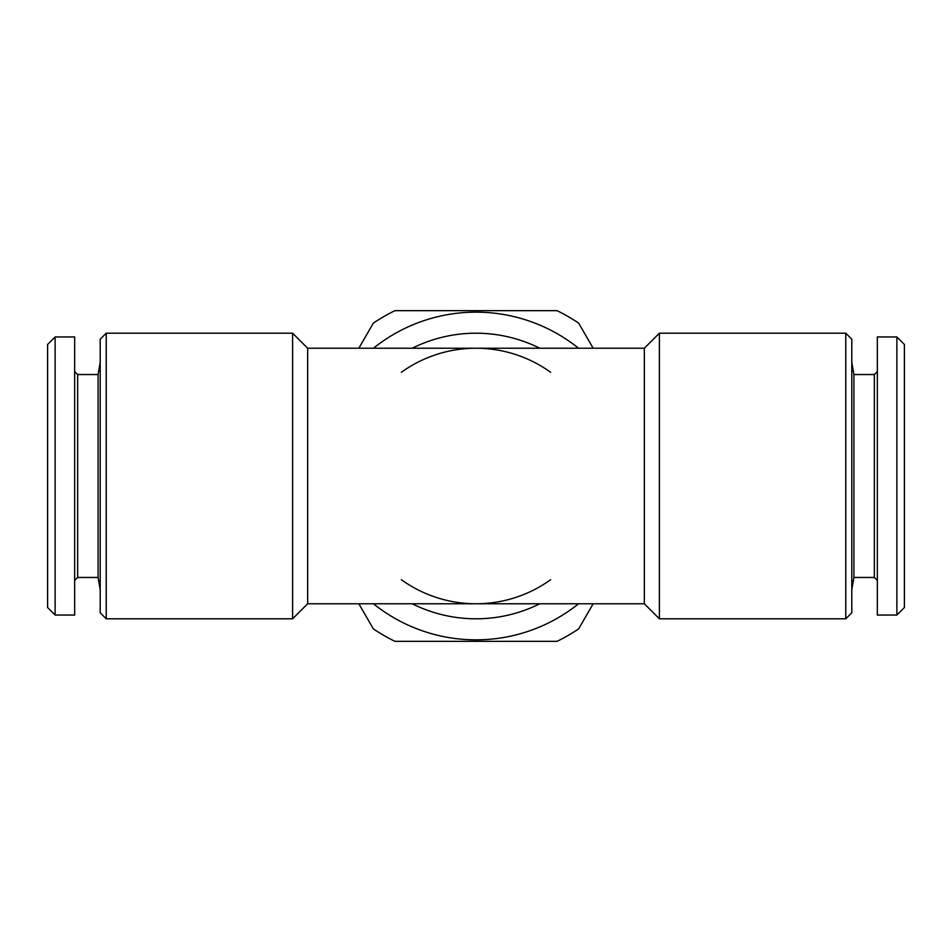 <?xml version="1.0" encoding="UTF-8"?>
<svg xmlns="http://www.w3.org/2000/svg" width="952" height="952" viewBox="0 0 952 952"><rect width="100%" height="100%" fill="white"/><g stroke="black" fill="none" stroke-linecap="round" stroke-linejoin="round"><path stroke-width="1.43" d="M401.387 579.72A127.77 127.77 0 0 0 550.613 579.72M412.228 603.77A142.8 142.8 0 0 0 539.772 603.77M644.349 348.23L307.651 348.23L307.651 603.77L644.349 603.77L644.349 348.23L659.391 333.2L845.781 333.2L845.781 618.8L851.79 612.791L851.79 339.209L845.781 333.2M292.609 618.8L106.219 618.8L106.219 333.2L292.609 333.2L292.609 618.8L307.651 603.77M358.844 348.23L373.327 323.144A184.141 184.141 0 0 1 394.961 310.649L557.039 310.649A184.141 184.141 0 0 1 578.673 323.144L593.155 348.23M373.434 348.23A163.839 163.839 0 0 1 578.566 348.23M578.566 603.77A163.839 163.839 0 0 1 373.434 603.77M593.155 603.77L578.673 628.856A184.141 184.141 0 0 1 557.039 641.351L394.961 641.351A184.141 184.141 0 0 1 373.327 628.856L358.844 603.77M851.79 589.609L853.932 577.459L853.932 374.541L851.79 362.391M896.879 615.04L904.4 607.531L904.4 344.469L896.879 336.96L877.339 336.96L877.339 615.04L896.879 615.04L896.879 336.96M539.772 348.23A142.8 142.8 0 0 0 412.228 348.23M74.661 336.96L74.661 615.04L55.121 615.04L55.121 336.96L74.661 336.96M100.21 589.609L98.068 577.459L98.068 374.541L77.659 374.541L77.659 577.459L74.661 580.47M55.121 336.96L47.6 344.469L47.6 607.531L55.121 615.04M853.932 374.541L874.341 374.541L877.339 371.53M853.932 577.459L874.341 577.459L874.341 374.541M550.613 372.28A127.77 127.77 0 0 0 401.387 372.28M106.219 333.2L100.21 339.209L100.21 612.791L106.219 618.8M644.349 603.77L659.391 618.8L659.391 333.2M98.068 577.459L77.659 577.459M659.391 618.8L845.781 618.8M77.659 374.541L74.661 371.53M307.651 348.23L292.609 333.2M98.068 374.541L100.21 362.391M874.341 577.459L877.339 580.47"/></g></svg>
